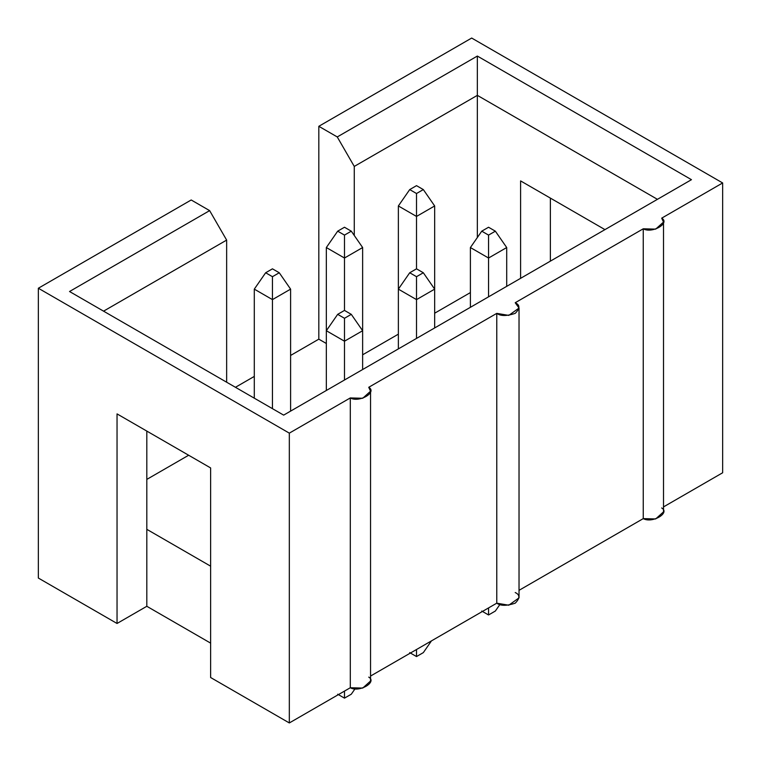 <?xml version="1.0" encoding="UTF-8"?>
<svg xmlns="http://www.w3.org/2000/svg" width="761" height="761" viewBox="0 0 761 761"><rect width="100%" height="100%" fill="white"/><g stroke="black" fill="none" stroke-linecap="round" stroke-linejoin="round"><path stroke-width="1.14" d="M519.031 590.336L643.254 518.612L643.254 228.795L515.207 302.726L643.254 228.795C652.044 233.865 670.451 223.23 661.69 218.16L722.655 182.954L661.69 218.16L663.506 222.069L655.697 229.128L643.254 228.795L643.254 518.612L519.031 590.336M515.207 592.534C520.086 594.75 520.086 598.298 515.207 603.178C506.75 605.994 500.605 605.994 496.771 603.178L370.55 676.053L496.771 603.178L496.771 313.37L368.733 387.292L496.771 313.37C500.605 316.186 506.75 316.186 515.207 313.37C520.086 308.481 520.086 304.942 515.207 302.726L519.031 308.043L508.776 315.396L496.771 313.37L496.771 603.178L508.776 605.214L519.031 597.861L519.031 308.043M368.733 677.109C377.494 682.179 359.087 692.805 350.298 687.744L289.323 722.95L210.626 677.518L289.323 722.95L289.323 433.142L38.345 288.238L38.345 578.046L117.042 623.478L38.345 578.046L38.345 288.238L289.323 433.142L350.298 397.936C359.087 402.997 377.494 392.372 368.733 387.292L370.55 391.202L362.74 398.269L350.298 397.936L289.323 433.142L289.323 722.95L350.298 687.744L350.298 397.936L350.298 687.744L362.74 688.077L370.55 681.009L370.55 391.202M210.626 643.131L146.816 606.289L117.042 623.478L117.042 413.898L210.626 467.929L210.626 677.518L210.626 467.929L117.042 413.898L117.042 623.478L146.816 606.289L210.626 643.131M722.655 472.762L663.506 506.912L722.655 472.762L722.655 182.954L722.655 472.762M661.69 507.968C670.451 513.047 652.044 523.673 643.254 518.612L655.697 518.945L663.506 511.877L663.506 222.069M470.403 292.576L434.664 313.209L470.403 292.576M398.364 334.165L362.636 354.797L398.364 334.165M326.336 343.496L318.821 339.159L290.597 355.454L318.821 339.159L318.821 126.297L337.256 136.942L477.347 56.057L691.464 179.682L283.653 415.125L69.536 291.511L209.636 210.626L191.201 199.981L38.345 288.238L191.201 199.981L209.636 210.626L226.645 240.096L103.572 311.154L226.645 240.096L226.645 382.222L226.645 240.096L209.636 210.626L69.536 291.511L283.653 415.125L691.464 179.682L477.347 56.057L477.347 237.518L477.347 95.353L354.265 166.421L337.256 136.942L318.821 126.297L471.677 38.05L722.655 182.954L471.677 38.05L318.821 126.297L318.821 339.159L326.336 343.496M254.298 376.41L235.444 387.292L254.298 376.41M188.652 455.24L146.816 479.392L188.652 455.24M146.816 529.333L210.626 566.174L146.816 529.333L146.816 606.289L146.816 431.097L146.816 529.333M550.374 198.098L550.374 261.137L550.374 198.098M657.428 199.325L477.347 95.353L657.428 199.325M520.6 278.326L520.6 180.909L604.966 229.622L520.6 180.909L520.6 278.326M354.265 235.472L354.265 166.421L354.265 235.472M337.256 136.942L354.265 166.421L477.347 95.353L477.347 56.057L337.256 136.942M488.552 227.244L481.742 231.173L488.552 235.101L495.354 231.173L488.552 227.244L495.354 231.173L506.702 247.544L506.702 286.355L506.702 247.544L488.552 258.027L470.403 247.544L470.403 307.311L470.403 247.544L481.742 231.173L488.552 227.244M495.354 611.035L488.552 614.974L481.742 611.035L488.552 614.974L488.552 607.925L488.552 614.974L495.354 611.035L499.882 604.51L495.354 611.035M488.552 296.828L488.552 258.027L488.552 296.828M506.702 247.544L495.354 231.173L488.552 235.101L488.552 258.027L506.702 247.544M481.742 231.173L470.403 247.544L488.552 258.027L488.552 235.101L481.742 231.173M416.514 185.655L409.713 189.584L416.514 193.513L423.325 189.584L416.514 185.655L423.325 189.584L434.664 205.955L434.664 289.132L434.664 205.955L416.514 216.438L398.364 205.955L398.364 289.132L398.364 205.955L409.713 189.584L416.514 185.655M416.514 268.833L416.514 216.438L416.514 268.833L409.713 272.761L416.514 276.69L423.325 272.761L416.514 268.833L423.325 272.761L434.664 289.132L434.664 327.943L434.664 289.132L416.514 299.615L398.364 289.132L398.364 348.899L398.364 289.132L409.713 272.761L416.514 268.833M434.664 205.955L423.325 189.584L416.514 193.513L416.514 216.438L434.664 205.955M409.713 189.584L398.364 205.955L416.514 216.438L416.514 193.513L409.713 189.584M344.486 227.244L337.675 231.173L344.486 235.101L351.287 231.173L344.486 227.244L351.287 231.173L362.636 247.544L362.636 330.721L362.636 247.544L344.486 258.027L326.336 247.544L326.336 330.721L326.336 247.544L337.675 231.173L344.486 227.244M344.486 310.421L344.486 258.027L344.486 310.421L337.675 314.35L344.486 318.279L351.287 314.35L344.486 310.421L351.287 314.35L362.636 330.721L362.636 369.532L362.636 330.721L344.486 341.204L326.336 330.721L326.336 390.488L326.336 330.721L337.675 314.35L344.486 310.421M362.636 247.544L351.287 231.173L344.486 235.101L344.486 258.027L362.636 247.544M337.675 231.173L326.336 247.544L344.486 258.027L344.486 235.101L337.675 231.173M272.448 268.833L265.646 272.761L272.448 276.69L279.258 272.761L272.448 268.833L279.258 272.761L290.597 289.132L290.597 411.121L290.597 289.132L272.448 299.615L254.298 289.132L254.298 398.184L254.298 289.132L265.646 272.761L272.448 268.833M272.448 408.657L272.448 299.615L272.448 408.657M290.597 289.132L279.258 272.761L272.448 276.69L272.448 299.615L290.597 289.132M265.646 272.761L254.298 289.132L272.448 299.615L272.448 276.69L265.646 272.761M423.325 652.624L416.514 656.562L409.713 652.624L416.514 656.562L416.514 649.514L416.514 656.562L423.325 652.624L431.458 640.895L423.325 652.624M416.514 338.417L416.514 299.615L416.514 338.417M434.664 289.132L423.325 272.761L416.514 276.69L416.514 299.615L434.664 289.132M409.713 272.761L398.364 289.132L416.514 299.615L416.514 276.69L409.713 272.761M351.287 694.213L344.486 698.141L337.675 694.213L344.486 698.141L344.486 691.102L344.486 698.141L351.287 694.213L355.102 688.715L351.287 694.213M344.486 380.005L344.486 341.204L344.486 380.005M362.636 330.721L351.287 314.35L344.486 318.279L344.486 341.204L362.636 330.721M337.675 314.35L326.336 330.721L344.486 341.204L344.486 318.279L337.675 314.35"/></g></svg>
